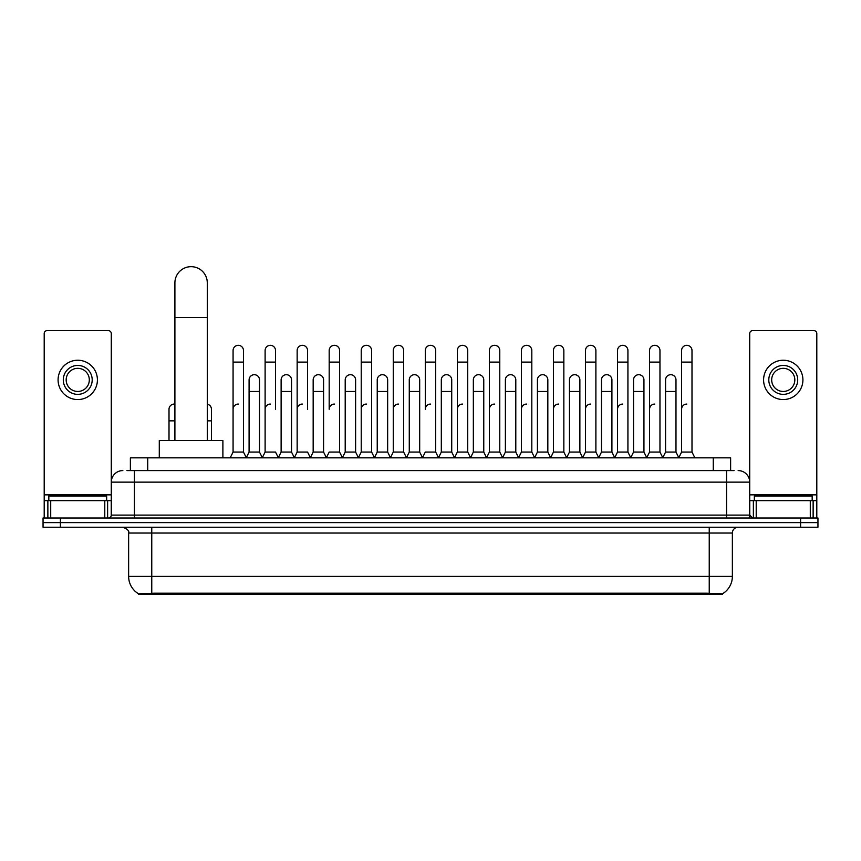 <?xml version="1.0" encoding="UTF-8"?>
<svg xmlns="http://www.w3.org/2000/svg" width="861" height="861" viewBox="0 0 861 861"><rect width="100%" height="100%" fill="white"/><g stroke="black" fill="none" stroke-linecap="round" stroke-linejoin="round"><path stroke-width="1.29" d="M126.901 470.58L134.424 470.58L126.901 470.58L130.377 470.58L130.377 457.848L730.623 457.848L730.623 470.58M722.53 594.327L138.47 594.327L138.47 593.756M128.633 576.396L151.762 576.396L151.762 533.034L128.633 533.034L128.633 576.396A20.244 20.244 0 0 0 138.535 593.799L154.076 593.207L706.924 593.207L722.465 593.799A20.244 20.244 0 0 0 732.367 576.396L732.367 533.034A5.779 5.779 0 0 1 738.146 527.244M817.95 527.244L817.95 522.616L43.05 522.616L43.05 527.244L60.399 527.244L60.399 522.616L43.05 522.616L43.05 517.999L60.399 517.999L60.399 522.616L817.95 522.616L817.95 527.244L60.399 527.244M122.854 470.58A11.57 11.57 0 0 0 111.284 482.138L111.284 515.104A2.895 2.895 0 0 1 108.4 517.999M738.146 470.58A11.57 11.57 0 0 1 749.716 482.138L134.424 482.138L134.424 470.58L734.099 470.58M810.287 517.999L810.287 500.65L816.798 500.65L816.798 517.999L816.798 333.519A2.895 2.895 0 0 0 813.903 330.635L752.6 330.635A2.895 2.895 0 0 0 749.716 333.519L749.716 515.104L752.6 517.999M817.95 517.999L817.95 522.616L817.95 517.999L60.399 517.999M106.656 500.65L106.656 496.022L48.829 496.022L48.829 500.65M104.784 517.999L104.784 500.65L50.713 500.65L50.713 517.999M134.424 517.999L134.424 482.138L111.284 482.138L111.284 333.519A2.895 2.895 0 0 0 108.4 330.635L47.097 330.635A2.895 2.895 0 0 0 44.202 333.519L44.202 500.65L50.713 500.65M104.784 500.65L111.284 500.65M44.202 517.999L44.202 500.65M77.748 365.441A14.454 14.454 0 0 0 63.294 379.905A14.454 14.454 0 0 0 77.748 394.36A14.454 14.454 0 0 0 92.202 379.905A14.454 14.454 0 0 0 77.748 365.441M77.748 368.336A11.57 11.57 0 0 0 66.179 379.905A11.57 11.57 0 0 0 77.748 391.464A11.57 11.57 0 0 0 89.318 379.905A11.57 11.57 0 0 0 77.748 368.336M77.748 399.558A19.663 19.663 0 0 0 97.411 379.905A19.663 19.663 0 0 0 77.748 360.242A19.663 19.663 0 0 0 58.085 379.905A19.663 19.663 0 0 0 77.748 399.558M812.171 500.65L812.171 496.022L754.344 496.022L754.344 500.65M174.901 440.509L174.901 282.86A16.187 16.187 0 0 1 191.088 266.673A16.187 16.187 0 0 1 207.286 282.86A16.187 16.187 0 0 0 191.088 266.673M207.286 440.509L207.286 282.86M222.891 457.848L222.891 440.509L159.285 440.509L159.285 457.848M230.178 457.848L233.073 452.068L243.48 452.068L246.375 457.848M243.48 452.068L243.48 350.524A5.209 5.209 0 0 0 238.282 345.315A5.209 5.209 0 0 1 238.605 345.326M233.073 452.068L233.073 362.094L243.48 362.094M233.073 362.094L233.073 350.524A5.209 5.209 0 0 1 238.282 345.315M262.218 457.848L265.113 452.068L275.52 452.068L278.415 457.848M275.52 409.276L275.52 350.524A5.209 5.209 0 0 0 270.311 345.315A5.209 5.209 0 0 1 270.645 345.326M265.113 452.068L265.113 362.094L275.52 362.094M265.113 362.094L265.113 350.524A5.209 5.209 0 0 1 270.311 345.315M294.258 457.848L297.153 452.068L307.56 452.068L310.444 457.848M307.56 409.276L307.56 350.524A5.209 5.209 0 0 0 302.351 345.315A5.209 5.209 0 0 1 302.674 345.326M297.153 452.068L297.153 362.094L307.56 362.094M297.153 362.094L297.153 350.524A5.209 5.209 0 0 1 302.351 345.315M326.297 457.848L329.182 452.068L339.589 452.068L342.484 457.848M339.589 452.068L339.589 350.524A5.209 5.209 0 0 0 334.391 345.315A5.209 5.209 0 0 1 334.714 345.326M334.391 404.067A5.209 5.209 0 0 0 329.182 409.276L329.182 362.094L339.589 362.094M329.182 362.094L329.182 350.524A5.209 5.209 0 0 1 334.391 345.315M358.327 457.848L361.222 452.068L371.629 452.068L374.524 457.848M371.629 452.068L371.629 350.524A5.209 5.209 0 0 0 366.431 345.315A5.209 5.209 0 0 1 366.754 345.326M361.222 452.068L361.222 362.094L371.629 362.094M361.222 362.094L361.222 350.524A5.209 5.209 0 0 1 366.431 345.315M390.367 457.848L393.262 452.068L403.669 452.068L406.564 457.848M403.669 452.068L403.669 350.524A5.209 5.209 0 0 0 398.46 345.315A5.209 5.209 0 0 1 398.794 345.326M393.262 452.068L393.262 362.094L403.669 362.094M393.262 362.094L393.262 350.524A5.209 5.209 0 0 1 398.46 345.315M422.407 457.848L425.291 452.068L435.709 452.068L438.593 457.848M435.709 452.068L435.709 350.524A5.209 5.209 0 0 0 430.5 345.315A5.209 5.209 0 0 1 430.823 345.326M430.5 404.067A5.209 5.209 0 0 0 425.291 409.276L425.291 362.094L435.709 362.094M425.291 362.094L425.291 350.524A5.209 5.209 0 0 1 430.5 345.315M454.436 457.848L457.331 452.068L467.738 452.068L470.633 457.848M486.562 457.675L483.764 452.068L473.346 452.068L470.547 457.675L467.738 452.068L467.738 350.524A5.209 5.209 0 0 0 462.54 345.315A5.209 5.209 0 0 1 462.863 345.326M438.507 457.675L441.316 452.068L451.724 452.068L454.533 457.675L457.331 452.068L457.331 362.094L467.738 362.094M457.331 362.094L457.331 350.524A5.209 5.209 0 0 1 462.54 345.315M486.476 457.848L489.371 452.068L499.778 452.068L502.673 457.848M534.703 457.848L531.818 452.068L521.411 452.068L518.602 457.675L515.793 452.068L505.385 452.068L502.587 457.675L499.778 452.068L499.778 350.524A5.209 5.209 0 0 0 494.569 345.315A5.209 5.209 0 0 1 494.903 345.326M489.371 452.068L489.371 362.094L499.778 362.094M489.371 362.094L489.371 350.524A5.209 5.209 0 0 1 494.569 345.315M566.742 457.848L563.847 452.068L553.44 452.068L550.642 457.675L547.833 452.068L537.425 452.068L534.616 457.675L531.818 452.068L531.818 362.094L521.411 362.094L521.411 452.068L518.516 457.848M521.411 362.094L521.411 350.524A5.209 5.209 0 0 1 526.943 345.326A5.209 5.209 0 0 1 531.818 350.524L531.818 362.094M598.782 457.848L595.887 452.068L585.48 452.068L582.671 457.675L579.873 452.068L569.465 452.068L566.656 457.675L563.847 452.068L563.847 362.094L553.44 362.094L553.44 452.068L550.556 457.848M553.44 362.094L553.44 350.524A5.209 5.209 0 0 1 558.972 345.326A5.209 5.209 0 0 1 563.847 350.524L563.847 362.094M630.822 457.848L627.927 452.068L617.52 452.068L614.711 457.675L611.913 452.068L601.495 452.068L598.696 457.675L595.887 452.068L595.887 362.094L585.48 362.094L585.48 452.068L582.585 457.848M585.48 362.094L585.48 350.524A5.209 5.209 0 0 1 591.012 345.326A5.209 5.209 0 0 1 595.887 350.524L595.887 362.094M662.852 457.848L659.967 452.068L649.549 452.068L646.751 457.675L643.942 452.068L633.535 452.068L630.726 457.675L627.927 452.068L627.927 362.094L617.52 362.094L617.52 452.068L614.625 457.848M617.52 362.094L617.52 350.524A5.209 5.209 0 0 1 623.052 345.326A5.209 5.209 0 0 1 627.927 350.524L627.927 362.094M678.694 457.848L681.589 452.068L681.589 362.094L691.996 362.094L691.996 452.068L694.892 457.848L691.996 452.068L681.589 452.068L678.791 457.675L675.982 452.068L665.575 452.068L662.766 457.675L659.967 452.068L659.967 362.094L649.549 362.094L649.549 452.068L646.665 457.848M649.549 362.094L649.549 350.524A5.209 5.209 0 0 1 655.081 345.326A5.209 5.209 0 0 1 659.967 350.524L659.967 362.094M681.589 362.094L681.589 350.524A5.209 5.209 0 0 1 687.121 345.326A5.209 5.209 0 0 1 691.996 350.524L691.996 362.094M246.289 457.675L249.087 452.068L259.505 452.068L262.304 457.675M259.505 452.068L259.505 379.905A5.209 5.209 0 0 0 254.619 374.707A5.209 5.209 0 0 1 259.505 379.905M249.087 452.068L249.087 391.464L259.505 391.464M249.087 391.464L249.087 379.905A5.209 5.209 0 0 1 254.619 374.707M278.329 457.675L281.127 452.068L291.535 452.068L294.344 457.675M291.535 452.068L291.535 379.905A5.209 5.209 0 0 0 286.659 374.707A5.209 5.209 0 0 1 291.535 379.905M281.127 452.068L281.127 391.464L291.535 391.464M281.127 391.464L281.127 379.905A5.209 5.209 0 0 1 286.659 374.707M310.358 457.675L313.167 452.068L323.575 452.068L326.384 457.675M323.575 452.068L323.575 379.905A5.209 5.209 0 0 0 318.699 374.707A5.209 5.209 0 0 1 323.575 379.905M313.167 452.068L313.167 391.464L323.575 391.464M313.167 391.464L313.167 379.905A5.209 5.209 0 0 1 318.699 374.707M342.398 457.675L345.207 452.068L355.615 452.068L358.413 457.675M355.615 452.068L355.615 379.905A5.209 5.209 0 0 0 350.739 374.707A5.209 5.209 0 0 1 355.615 379.905M345.207 452.068L345.207 391.464L355.615 391.464M345.207 391.464L345.207 379.905A5.209 5.209 0 0 1 350.739 374.707M374.438 457.675L377.236 452.068L387.654 452.068L390.453 457.675M387.654 452.068L387.654 379.905A5.209 5.209 0 0 0 382.768 374.707A5.209 5.209 0 0 1 387.654 379.905M377.236 452.068L377.236 391.464L387.654 391.464M377.236 391.464L377.236 379.905A5.209 5.209 0 0 1 382.768 374.707M406.467 457.675L409.276 452.068L419.684 452.068L422.493 457.675M419.684 452.068L419.684 379.905A5.209 5.209 0 0 0 414.808 374.707A5.209 5.209 0 0 1 419.684 379.905M409.276 452.068L409.276 391.464L419.684 391.464M409.276 391.464L409.276 379.905A5.209 5.209 0 0 1 414.808 374.707M451.724 452.068L451.724 379.905A5.209 5.209 0 0 0 446.848 374.707A5.209 5.209 0 0 1 451.724 379.905M441.316 452.068L441.316 391.464L451.724 391.464M441.316 391.464L441.316 379.905A5.209 5.209 0 0 1 446.848 374.707M483.764 452.068L483.764 379.905A5.209 5.209 0 0 0 478.877 374.707A5.209 5.209 0 0 1 483.764 379.905M473.346 452.068L473.346 391.464L483.764 391.464M473.346 391.464L473.346 379.905A5.209 5.209 0 0 1 478.877 374.707M515.793 452.068L515.793 379.905A5.209 5.209 0 0 0 510.917 374.707A5.209 5.209 0 0 1 515.793 379.905M505.385 452.068L505.385 391.464L515.793 391.464M505.385 391.464L505.385 379.905A5.209 5.209 0 0 1 510.917 374.707M547.833 452.068L547.833 379.905A5.209 5.209 0 0 0 542.957 374.707A5.209 5.209 0 0 1 547.833 379.905M537.425 452.068L537.425 391.464L547.833 391.464M537.425 391.464L537.425 379.905A5.209 5.209 0 0 1 542.957 374.707M579.873 452.068L579.873 379.905A5.209 5.209 0 0 0 574.997 374.707A5.209 5.209 0 0 1 579.873 379.905M569.465 452.068L569.465 391.464L579.873 391.464M569.465 391.464L569.465 379.905A5.209 5.209 0 0 1 574.997 374.707M611.913 452.068L611.913 379.905A5.209 5.209 0 0 0 607.027 374.707A5.209 5.209 0 0 1 611.913 379.905M601.495 452.068L601.495 391.464L611.913 391.464M601.495 391.464L601.495 379.905A5.209 5.209 0 0 1 607.027 374.707M643.942 452.068L643.942 379.905A5.209 5.209 0 0 0 639.066 374.707A5.209 5.209 0 0 1 643.942 379.905M633.535 452.068L633.535 391.464L643.942 391.464M633.535 391.464L633.535 379.905A5.209 5.209 0 0 1 639.066 374.707M675.982 452.068L675.982 379.905A5.209 5.209 0 0 0 671.106 374.707A5.209 5.209 0 0 1 675.982 379.905M665.575 452.068L665.575 391.464L675.982 391.464M665.575 391.464L665.575 379.905A5.209 5.209 0 0 1 671.106 374.707M169.004 440.509L169.004 420.846L174.901 420.846M169.004 420.846L169.004 409.276A5.209 5.209 0 0 1 174.901 404.121A5.209 5.209 0 0 0 174.535 404.078M810.287 500.65L756.216 500.65L756.216 517.999M749.716 500.65L756.216 500.65M749.716 517.999L749.716 515.104L726.576 515.104L726.576 470.58M783.252 365.441A14.454 14.454 0 0 0 768.798 379.905A14.454 14.454 0 0 0 783.252 394.36A14.454 14.454 0 0 0 797.706 379.905A14.454 14.454 0 0 0 783.252 365.441M783.252 368.336A11.57 11.57 0 0 0 771.682 379.905A11.57 11.57 0 0 0 783.252 391.464A11.57 11.57 0 0 0 794.821 379.905A11.57 11.57 0 0 0 783.252 368.336M783.252 399.558A19.663 19.663 0 0 0 802.915 379.905A19.663 19.663 0 0 0 783.252 360.242A19.663 19.663 0 0 0 763.589 379.905A19.663 19.663 0 0 0 783.252 399.558M211.451 440.509L211.451 409.276A5.209 5.209 0 0 0 207.286 404.175A5.209 5.209 0 0 1 211.451 409.276M233.073 409.276A5.209 5.209 0 0 1 238.282 404.067M265.113 409.276A5.209 5.209 0 0 1 270.311 404.067M297.153 409.276A5.209 5.209 0 0 1 302.351 404.067M361.222 409.276A5.209 5.209 0 0 1 366.431 404.067M393.262 409.276A5.209 5.209 0 0 1 398.46 404.067M457.331 409.276A5.209 5.209 0 0 1 462.54 404.067M489.371 409.276A5.209 5.209 0 0 1 494.569 404.067M521.411 409.276A5.209 5.209 0 0 1 526.609 404.067M553.44 409.276A5.209 5.209 0 0 1 558.649 404.067M585.48 452.068L585.48 409.276A5.209 5.209 0 0 1 590.689 404.067M617.52 409.276A5.209 5.209 0 0 1 622.718 404.067M659.967 452.068L659.967 409.276M649.549 409.276A5.209 5.209 0 0 1 654.758 404.067M681.589 409.276A5.209 5.209 0 0 1 686.798 404.067M706.924 594.327L706.924 593.207M154.076 594.327L154.076 593.207M147.726 470.58L147.726 457.848M713.274 470.58L713.274 457.848M709.238 527.244L709.238 533.034L151.762 533.034L151.762 527.244M732.367 533.034L709.238 533.034L709.238 576.396L732.367 576.396M709.238 593.326L709.238 576.396L151.762 576.396L151.762 593.326M800.601 527.244L800.601 517.999M111.284 515.104L726.576 515.104L726.576 517.999M111.284 494.86L44.202 494.86M111.241 515.61L111.241 500.65M107.625 500.65L107.625 517.999M44.255 500.65L44.255 517.999M47.861 517.999L47.861 500.65M174.901 317.558L207.286 317.558M816.798 494.86L749.716 494.86M816.745 517.999L816.745 500.65M813.139 500.65L813.139 517.999M749.759 500.65L749.759 515.61M753.375 517.999L753.375 500.65M207.286 420.846L211.451 420.846M128.633 533.034C129.451 530.979 127.514 529.052 122.854 527.244"/></g></svg>
